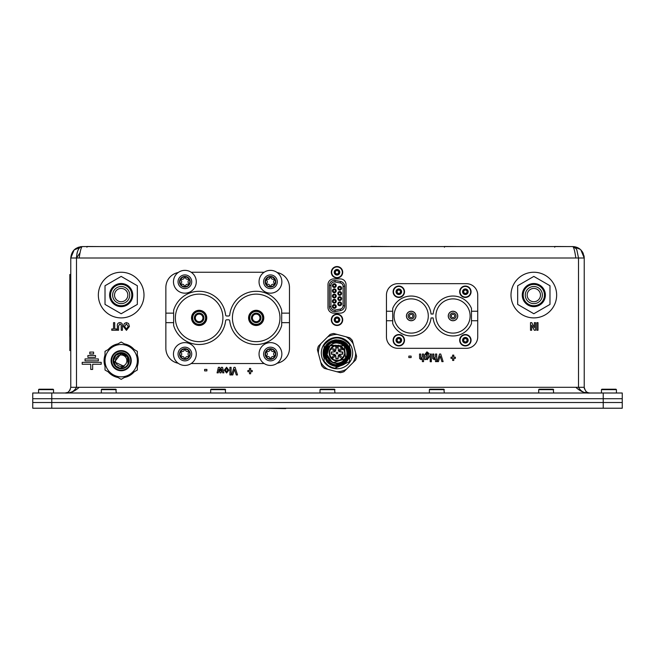 <?xml version="1.0" encoding="UTF-8"?>
<svg xmlns="http://www.w3.org/2000/svg" width="655" height="655" viewBox="0 0 655 655"><rect width="100%" height="100%" fill="white"/><g stroke="black" fill="none" stroke-linecap="round" stroke-linejoin="round"><path stroke-width="0.98" d="M616.42 389.659L615.97 389.209L601.904 389.209L601.454 389.659L616.42 389.659L616.42 393.008M38.579 389.659L39.03 389.209L53.096 389.209L53.546 389.659L38.579 389.659L38.579 393.008M116.295 389.659L101.329 389.659L101.779 389.209L115.845 389.209L116.295 393.008M225.639 389.659L210.673 389.659L211.123 389.209L225.189 389.209L225.639 393.008M334.983 389.659L320.017 389.659L320.467 389.209L334.533 389.209L334.983 393.008M444.327 389.659L429.361 389.659L429.811 389.209L443.877 389.209L444.327 393.008M553.672 389.659L538.705 389.659L539.155 389.209L553.221 389.209L553.672 393.008M86.943 247.205L86.943 246.493L100.256 246.583M80.106 252.683L76.488 257.996L76.488 387.31C74.023 391.649 70.216 393.549 65.074 393.008C67.637 393.557 69.536 391.657 70.781 387.31L70.781 257.996L74.13 249.923L70.781 257.996L79.173 257.996C80.18 251.07 81.187 247.262 82.194 246.583C75.268 247.254 71.469 251.053 70.781 257.996M37.04 398.715L32.75 398.715L32.75 393.008L51.77 393.008L51.77 398.715L37.04 398.715M67.58 392.435L65.074 393.008M68.325 391.993L70.216 389.774L68.39 391.952M78.232 247.295L82.194 246.583L572.806 246.583C573.813 247.254 574.82 251.053 575.827 257.996L578.512 257.996L576.842 249.923L575.974 248.507L572.806 246.583L580.166 249.277M533.825 317.896A22.819 22.819 0 0 0 553.59 283.664A22.819 22.819 0 0 0 514.06 283.664A22.819 22.819 0 0 0 533.825 317.896M121.175 317.896A22.819 22.819 0 0 0 140.94 283.664A22.819 22.819 0 0 0 101.41 283.664A22.819 22.819 0 0 0 121.175 317.896M121.175 352.955A7.729 7.729 0 0 1 127.864 364.548A7.729 7.729 0 0 1 114.486 364.548A7.729 7.729 0 0 1 121.175 352.955M333.682 313.139A5.707 5.707 0 0 1 327.975 307.441L327.975 284.622A5.707 5.707 0 0 1 333.682 278.915L340.338 278.915A5.707 5.707 0 0 1 346.045 284.622L346.045 307.441A5.707 5.707 0 0 1 340.338 313.139L333.682 313.139M349.844 347.789L349.844 358.367M603.23 393.008L622.25 393.008L622.25 398.715L32.75 398.715L32.75 402.522L51.77 402.522L32.75 402.522L32.75 408.221L51.77 408.221L51.77 398.715L603.23 398.715L603.23 393.008L51.77 393.008M67.768 393.008C71.567 392.673 75.374 390.773 79.173 387.31L70.781 387.31M581.116 250.177L584.219 257.996L584.219 387.31C585.455 391.649 587.355 393.549 589.926 393.008C584.8 393.557 580.993 391.657 578.512 387.31L575.827 387.31C579.626 390.773 583.433 392.673 587.232 393.008M574.828 246.763L572.806 246.583C579.454 246.976 583.253 250.775 584.219 257.996L584.154 256.825M584.154 256.776L583.998 255.769M583.245 253.387L582.107 251.389M579.716 248.916L578.93 248.368M576.949 247.361L574.967 246.796M584.497 389.062L584.293 388.251M585.84 391.289L586.602 391.944M586.626 391.96L588.223 392.754M76.946 253.493L77.478 251.569M80.049 247.418L81.179 246.763M70.118 392.427L71.69 391.952M72.156 391.78L73.262 391.281M82.194 246.583L80.254 246.755L82.194 246.583L74.121 249.932L75.857 248.507L82.194 246.583C78.87 246.976 76.971 250.775 76.488 257.996M584.219 387.31L578.512 387.31L578.512 257.996L584.219 257.996L580.87 249.923M579.143 248.507L572.806 246.583L574.746 246.755M585.087 392.476L586.561 392.754M586.618 392.763L589.926 393.008L588.01 392.681M554.744 247.205L554.744 246.493L568.057 246.583M444.45 247.205L444.45 246.493L457.763 246.583M92.65 369.445L92.65 364.245L101.206 364.245L101.206 362.346L82.194 362.346L82.194 364.245L90.75 364.245L90.75 369.445L92.65 369.445M98.356 360.823L98.356 358.924L85.044 358.924L85.044 360.823L98.356 360.823M95.507 357.401L95.507 355.501L87.893 355.501L87.893 357.401L95.507 357.401M93.599 353.978L93.599 352.079L89.8 352.079L89.8 353.978L93.599 353.978M536.83 322.653L538.009 322.653L538.009 330.259L536.83 330.259L536.83 322.653M534.357 322.653L535.544 322.653L535.544 330.259L534.308 330.259L531.688 325.175L531.688 330.259L530.501 330.259L530.501 322.653L531.786 322.653L534.357 327.615L534.357 322.653M128.544 323.488L129.436 326.411L126.423 330.357L123.41 326.452L124.303 323.496L126.415 322.555L128.544 323.488M128.249 326.46L126.415 323.84L124.597 326.485L126.415 329.072L128.249 326.46M122.419 326.215L122.419 330.259L121.241 330.259L121.183 324.888L119.857 323.84L118.571 326.051L118.571 330.259L117.384 330.259L117.384 326.28C117.049 324.11 117.859 322.866 119.832 322.555C121.863 322.792 122.722 324.012 122.419 326.215M113.536 322.653L114.715 322.653L114.715 328.974L116.492 328.974L116.492 330.259L111.751 330.259L111.751 328.974L113.536 328.974L113.536 322.653M452.605 355.116L453.792 355.116L453.792 357.188L455.372 357.188L455.372 358.375L453.792 358.375L453.792 360.447L452.605 360.447L452.605 358.375L451.025 358.375L451.025 357.188L452.605 357.188L452.605 355.116M439.57 354.027L440.717 354.027L443.124 361.634L441.888 361.634L440.111 356.001L438.432 361.634L437.196 361.634L439.57 354.027M436.705 361.634L435.518 361.634L435.518 358.834L434.159 359.66L432.767 358.563L432.652 354.027L433.839 354.027L433.962 358.228L434.568 358.572L435.518 356.803L435.518 354.027L436.705 354.027L436.705 361.634M430.179 360.348L431.367 360.348L431.367 361.732L430.179 361.732L430.179 360.348M430.179 354.027L431.367 354.027L431.367 359.562L430.179 359.562L430.179 354.027M429.099 353.553L426.315 353.07L425.93 354.928L427.306 354.027L428.591 354.707L429.197 356.811L427.306 359.66L425.93 358.784L425.93 359.562L424.751 359.562L424.751 354.642L426.945 351.858L429.099 353.553M426.986 358.572L428.01 356.918L427.011 355.215L425.93 356.877L426.986 358.572M423.564 361.634L422.377 361.634L422.377 358.834L421.026 359.66L419.626 358.563L419.511 354.027L420.698 354.027L420.821 358.228L421.427 358.572L422.377 356.803L422.377 354.027L423.564 354.027L423.564 361.634M249.465 368.429L250.652 368.429L250.652 370.501L252.232 370.501L252.232 371.688L250.652 371.688L250.652 373.759L249.465 373.759L249.465 371.688L247.885 371.688L247.885 370.501L249.465 370.501L249.465 368.429M233.958 367.34L235.104 367.34L237.511 374.947L236.275 374.947L234.498 369.314L232.82 374.947L231.583 374.947L233.958 367.34M229.905 367.34L231.092 367.34L231.092 374.947L229.905 374.947L229.905 367.34M226.589 367.242L228.914 370.181L226.597 372.973L224.272 370.132L226.589 367.242M227.727 370.108L226.581 368.429L225.459 370.116L226.597 371.786L227.727 370.108M221.292 367.34L222.52 367.34L223.879 372.867L222.659 372.867L221.848 369.248L221.013 372.867L219.941 372.867L219.089 369.248L218.279 372.867L217.059 372.867L218.418 367.34L219.638 367.34L220.473 370.894L221.292 367.34M204.614 369.412L206.89 369.412L206.89 370.894L204.614 370.894L204.614 369.412M408.843 356.099L411.119 356.099L411.119 357.581L408.843 357.581L408.843 356.099M121.175 353.078A7.606 7.606 0 0 1 128.061 363.918A7.606 7.606 0 0 1 113.593 360.053A7.606 7.606 0 0 1 121.175 353.078L126.554 355.305L128.781 360.684L128.061 363.918L128.781 360.684L126.554 355.305L121.175 353.078L126.554 355.305L128.781 360.684L128.061 363.918L128.781 360.684L126.554 355.305L121.175 353.078L126.554 355.305L128.781 360.684L128.061 363.918L128.781 360.684L126.554 355.305L121.175 353.078L126.554 355.305L128.781 360.684L128.061 363.918L127.479 356.811L121.175 353.503L114.486 361.969L124.147 366.374L119.914 368.184L115.796 366.063L113.569 360.684L115.796 355.305L121.175 353.078L115.796 355.305L113.569 360.684L115.796 366.063L119.914 368.184L115.796 366.063L119.914 368.184L115.796 366.063L113.569 360.684L115.796 355.305L121.175 353.078L115.796 355.305L113.569 360.684L115.796 366.063L119.914 368.184L115.796 366.063L113.569 360.684L115.796 355.305L121.175 353.078L115.796 355.305L113.569 360.684L115.796 366.063L119.914 368.184L115.796 366.063L113.569 360.684L115.796 355.305L121.175 353.078L115.796 355.305L113.569 360.684L115.796 366.063L119.914 368.184L115.796 366.063L113.569 360.684L115.796 355.305L121.175 353.078L115.796 355.305L113.569 360.684L115.796 366.063L119.914 368.184L115.796 366.063L113.569 360.684L115.796 355.305L121.175 353.078M121.175 354.977A5.707 5.707 0 0 0 116.238 363.533A5.707 5.707 0 0 0 126.112 363.533A5.707 5.707 0 0 0 121.175 354.977M367.553 246.583L370.976 246.583M370.976 246.395L392.271 246.583M268.272 246.583L339.544 246.583M603.23 408.221L622.25 408.221L622.25 402.522L51.77 402.522L603.23 402.522L603.23 398.715L622.25 398.715L622.25 402.522L603.23 402.522L603.23 408.221L51.77 408.221M289.158 408.221L285.736 408.221M285.736 408.605L264.44 408.221M388.44 408.221L317.167 408.221M386.45 311.24L386.45 336.916A11.413 11.413 0 0 0 397.863 348.321L466.319 348.321A11.413 11.413 0 0 0 477.724 336.916L477.724 295.077A11.413 11.413 0 0 0 466.319 283.664L397.863 283.664A11.413 11.413 0 0 0 386.45 295.077L386.45 311.24L392.713 311.24M433.037 317.896L431.039 317.986A19.969 19.969 0 0 1 392.713 323.603L392.713 308.39A19.969 19.969 0 0 1 431.039 314.007L433.135 314.007A19.969 19.969 0 0 1 471.469 308.39L471.469 323.603A19.969 19.969 0 0 1 433.135 317.986L433.037 317.896M428.288 315.997A17.112 17.112 0 0 0 402.612 301.177A17.112 17.112 0 0 0 402.612 330.816A17.112 17.112 0 0 0 428.288 315.997M470.118 315.997A17.112 17.112 0 0 1 444.45 330.816A17.112 17.112 0 0 1 444.45 301.177A17.112 17.112 0 0 1 470.118 315.997M415.925 315.997A4.757 4.757 0 0 1 408.794 320.115A4.757 4.757 0 0 1 408.794 311.878A4.757 4.757 0 0 1 415.925 315.997M415.827 315.997A4.659 4.659 0 0 0 411.168 311.338A4.659 4.659 0 0 0 406.509 315.997A4.659 4.659 0 0 0 411.168 320.655A4.659 4.659 0 0 0 415.827 315.997M457.763 315.997A4.757 4.757 0 0 1 450.632 320.115A4.757 4.757 0 0 1 450.632 311.878A4.757 4.757 0 0 1 457.763 315.997M457.665 315.997A4.659 4.659 0 0 0 453.006 311.338A4.659 4.659 0 0 0 448.348 315.997A4.659 4.659 0 0 0 453.006 320.655A4.659 4.659 0 0 0 457.665 315.997M409.457 315.997A1.711 1.711 0 0 0 412.028 317.478A1.711 1.711 0 0 0 412.028 314.515A1.711 1.711 0 0 0 409.457 315.997M451.295 315.997A1.711 1.711 0 0 0 453.866 317.478A1.711 1.711 0 0 0 453.866 314.515A1.711 1.711 0 0 0 451.295 315.997M277.163 363.255A15.212 15.212 0 0 0 289.469 348.321L289.469 287.471A15.212 15.212 0 0 0 277.163 272.537M178.168 363.255A15.212 15.212 0 0 1 165.862 348.321L165.862 313.139L173.632 313.139M206.751 317.896A7.606 7.606 0 0 1 195.337 324.487A7.606 7.606 0 0 1 195.337 311.313A7.606 7.606 0 0 1 206.751 317.896M263.793 317.896A7.606 7.606 0 0 1 252.388 324.487A7.606 7.606 0 0 1 252.388 311.313A7.606 7.606 0 0 1 263.793 317.896M264.145 272.259L191.186 272.259M178.168 272.537A15.212 15.212 0 0 0 165.862 287.471L165.862 313.139M191.186 363.533L264.145 363.533M228.62 319.796L226.712 319.796A1.114 1.114 0 0 0 225.607 320.794A26.626 26.626 0 0 1 173.632 325.502L173.632 310.29A26.626 26.626 0 0 1 225.607 314.998A1.114 1.114 0 0 0 226.712 315.997L228.62 315.997A1.114 1.114 0 0 0 229.725 314.998A26.626 26.626 0 0 1 281.699 310.29L281.699 325.502A26.626 26.626 0 0 1 229.725 320.794A1.114 1.114 0 0 0 228.62 319.796M222.913 317.896A23.768 23.768 0 0 0 187.256 297.313A23.768 23.768 0 0 0 187.256 338.479A23.768 23.768 0 0 0 222.913 317.896M279.963 317.896A23.768 23.768 0 0 1 244.307 338.479A23.768 23.768 0 0 1 244.307 297.313A23.768 23.768 0 0 1 279.963 317.896M248.777 317.896A7.418 7.418 0 0 1 256.187 310.478A7.418 7.418 0 0 1 263.605 317.896A7.418 7.418 0 0 1 256.187 325.314A7.418 7.418 0 0 1 248.777 317.896M252.388 317.896A3.807 3.807 0 0 0 258.095 321.187A3.807 3.807 0 0 0 258.095 314.605A3.807 3.807 0 0 0 252.388 317.896A3.807 3.807 0 0 0 258.095 321.187A3.807 3.807 0 0 0 258.095 314.605A3.807 3.807 0 0 0 252.388 317.896M191.727 317.896A7.418 7.418 0 0 1 199.145 310.478A7.418 7.418 0 0 1 206.554 317.896A7.418 7.418 0 0 1 199.145 325.314A7.418 7.418 0 0 1 191.727 317.896M195.337 317.896A3.807 3.807 0 0 0 201.044 321.187A3.807 3.807 0 0 0 201.044 314.605A3.807 3.807 0 0 0 195.337 317.896A3.807 3.807 0 0 0 201.044 321.187A3.807 3.807 0 0 0 201.044 314.605A3.807 3.807 0 0 0 195.337 317.896M334.942 310.044L335.204 311.543A4.945 4.945 0 0 1 329.399 306.679L329.399 285.375A4.945 4.945 0 0 1 335.204 280.512L340.526 281.445A4.945 4.945 0 0 1 344.612 286.317L344.612 305.738A4.945 4.945 0 0 1 340.526 310.609L335.204 311.543A4.945 4.945 0 0 1 329.399 306.679L330.922 306.679A3.422 3.422 0 0 0 334.942 310.044L340.264 309.111A3.422 3.422 0 0 0 343.097 305.738L343.097 286.317A3.422 3.422 0 0 0 340.264 282.944L334.942 282.01A3.422 3.422 0 0 0 330.922 285.375L330.922 306.679M334.304 303.142A1.899 1.899 0 0 1 332.658 300.285A1.899 1.899 0 0 1 335.958 300.285A1.899 1.899 0 0 1 334.304 303.142M334.304 297.927A1.899 1.899 0 0 1 332.658 295.077A1.899 1.899 0 0 1 335.958 295.077A1.899 1.899 0 0 1 334.304 297.927M334.304 292.719A1.899 1.899 0 0 1 332.658 289.87A1.899 1.899 0 0 1 335.958 289.87A1.899 1.899 0 0 1 334.304 292.719M339.708 295.323A1.899 1.899 0 0 1 338.062 292.474A1.899 1.899 0 0 1 341.353 292.474A1.899 1.899 0 0 1 339.708 295.323M339.708 300.539A1.899 1.899 0 0 1 338.062 297.681A1.899 1.899 0 0 1 341.353 297.681A1.899 1.899 0 0 1 339.708 300.539M339.708 305.746A1.899 1.899 0 0 1 338.062 302.897A1.899 1.899 0 0 1 341.353 302.897A1.899 1.899 0 0 1 339.708 305.746M339.708 290.116A1.899 1.899 0 0 1 338.062 287.258A1.899 1.899 0 0 1 341.353 287.258A1.899 1.899 0 0 1 339.708 290.116M334.304 308.349A1.899 1.899 0 0 1 332.658 305.5A1.899 1.899 0 0 1 335.958 305.5A1.899 1.899 0 0 1 334.304 308.349M334.304 287.512A1.899 1.899 0 0 1 332.658 284.655A1.899 1.899 0 0 1 335.958 284.655A1.899 1.899 0 0 1 334.304 287.512M339.708 304.984A1.138 1.138 0 0 0 340.698 303.273A1.138 1.138 0 0 0 338.717 303.273A1.138 1.138 0 0 0 339.708 304.984L340.567 304.6M339.708 289.354A1.138 1.138 0 0 0 340.698 287.643A1.138 1.138 0 0 0 338.717 287.643A1.138 1.138 0 0 0 339.708 289.354L340.567 288.97M334.304 307.588A1.138 1.138 0 0 0 335.294 305.877A1.138 1.138 0 0 0 333.321 305.877A1.138 1.138 0 0 0 334.304 307.588M334.304 286.751A1.138 1.138 0 0 0 335.294 285.04A1.138 1.138 0 0 0 333.321 285.04A1.138 1.138 0 0 0 334.304 286.751M340.567 303.093L339.814 302.708M340.567 287.463L339.814 287.078M334.304 291.958A1.138 1.138 0 0 0 335.294 290.247A1.138 1.138 0 0 0 333.321 290.247A1.138 1.138 0 0 0 334.304 291.958M339.708 299.777A1.138 1.138 0 0 0 340.698 298.066A1.138 1.138 0 0 0 338.717 298.066A1.138 1.138 0 0 0 339.708 299.777M339.708 294.562A1.138 1.138 0 0 0 340.698 292.851A1.138 1.138 0 0 0 338.717 292.851A1.138 1.138 0 0 0 339.708 294.562M334.304 302.381A1.138 1.138 0 0 0 335.294 300.67A1.138 1.138 0 0 0 333.321 300.67A1.138 1.138 0 0 0 334.304 302.381M334.304 297.165A1.138 1.138 0 0 0 335.294 295.454A1.138 1.138 0 0 0 333.321 295.454A1.138 1.138 0 0 0 334.304 297.165M463.601 335.221A5.322 5.322 0 0 0 461.906 344.284A5.322 5.322 0 0 0 470.601 341.222A5.322 5.322 0 0 0 463.601 335.221M464.436 337.603A2.792 2.792 0 0 0 462.733 341.165A2.792 2.792 0 0 0 466.294 342.876A2.792 2.792 0 0 0 467.998 339.315A2.792 2.792 0 0 0 464.436 337.603M464.567 337.964A2.415 2.415 0 0 0 463.707 338.488L463.38 338.872A2.415 2.415 0 0 0 463.019 340.805L463.183 341.28A2.415 2.415 0 0 0 464.682 342.557L465.173 342.647A2.415 2.415 0 0 0 467.023 341.992L467.351 341.615A2.415 2.415 0 0 0 467.719 339.683L467.547 339.208A2.415 2.415 0 0 0 466.057 337.923L465.558 337.833A2.415 2.415 0 0 0 464.567 337.964M463.019 340.805L463.019 340.796A1.081 1.081 0 0 0 463.396 338.881L463.29 338.717M463.707 338.488L463.707 338.488A1.081 1.081 0 0 0 465.558 337.841L465.558 337.833M466.057 337.923L466.049 337.947A1.081 1.081 0 0 0 467.547 339.208L467.547 339.208M467.858 339.568L467.703 339.683A1.081 1.081 0 0 0 467.351 341.607L467.351 341.615M464.682 342.557L464.682 342.549A1.081 1.081 0 0 0 463.2 341.271L463.011 341.28M467.187 342.057L467.023 341.992A1.081 1.081 0 0 0 465.173 342.63L465.083 342.802M459.663 340.24A5.707 5.707 0 0 0 468.219 345.185A5.707 5.707 0 0 0 468.219 335.303A5.707 5.707 0 0 0 459.663 340.24M397.045 335.221A5.322 5.322 0 0 0 395.35 344.284A5.322 5.322 0 0 0 404.045 341.222A5.322 5.322 0 0 0 397.045 335.221M397.88 337.603A2.792 2.792 0 0 0 396.177 341.165A2.792 2.792 0 0 0 399.738 342.876A2.792 2.792 0 0 0 401.441 339.315A2.792 2.792 0 0 0 397.88 337.603M398.011 337.964A2.415 2.415 0 0 0 397.151 338.488L396.824 338.872A2.415 2.415 0 0 0 396.463 340.805L396.627 341.28A2.415 2.415 0 0 0 398.125 342.557L398.617 342.647A2.415 2.415 0 0 0 400.467 341.992L400.794 341.615A2.415 2.415 0 0 0 401.163 339.683L400.991 339.208A2.415 2.415 0 0 0 399.501 337.923L399.001 337.833A2.415 2.415 0 0 0 398.011 337.964M400.631 342.057L400.467 341.992A1.081 1.081 0 0 0 398.617 342.63L398.125 342.549A1.081 1.081 0 0 0 396.643 341.271L396.463 340.796A1.081 1.081 0 0 0 396.84 338.881L396.733 338.717M396.987 338.422L397.151 338.488A1.081 1.081 0 0 0 399.001 337.841L399.091 337.677M399.501 337.923L399.493 337.947A1.081 1.081 0 0 0 400.991 339.208L400.991 339.208M401.302 339.568L401.138 339.683A1.081 1.081 0 0 0 400.794 341.607L400.794 341.615M393.106 340.24A5.707 5.707 0 0 0 401.662 345.185A5.707 5.707 0 0 0 401.662 335.303A5.707 5.707 0 0 0 393.106 340.24M463.601 286.726A5.322 5.322 0 0 0 461.906 295.79A5.322 5.322 0 0 0 470.601 292.728A5.322 5.322 0 0 0 463.601 286.726M464.436 289.117A2.792 2.792 0 0 0 462.733 292.679A2.792 2.792 0 0 0 466.294 294.382A2.792 2.792 0 0 0 467.998 290.82A2.792 2.792 0 0 0 464.436 289.117M464.567 289.469A2.415 2.415 0 0 0 463.707 289.993L463.38 290.378A2.415 2.415 0 0 0 463.019 292.31L463.183 292.785A2.415 2.415 0 0 0 464.682 294.062L465.173 294.16A2.415 2.415 0 0 0 467.023 293.505L467.351 293.121A2.415 2.415 0 0 0 467.719 291.188L467.547 290.714A2.415 2.415 0 0 0 466.057 289.436L465.558 289.346A2.415 2.415 0 0 0 464.567 289.469M463.019 292.31L463.019 292.31A1.081 1.081 0 0 0 463.396 290.386L463.38 290.378M463.707 289.993L463.707 290.001A1.081 1.081 0 0 0 465.558 289.346L465.558 289.346M466.033 289.264L466.049 289.453A1.081 1.081 0 0 0 467.547 290.714L467.547 290.714M467.858 291.082L467.703 291.197A1.081 1.081 0 0 0 467.351 293.121L467.023 293.497A1.081 1.081 0 0 0 465.173 294.136L465.173 294.16M464.682 294.062L464.682 294.062A1.081 1.081 0 0 0 463.2 292.777L463.011 292.785M397.045 286.726A5.322 5.322 0 0 0 395.35 295.79A5.322 5.322 0 0 0 404.045 292.728A5.322 5.322 0 0 0 397.045 286.726M397.88 289.117A2.792 2.792 0 0 0 396.177 292.679A2.792 2.792 0 0 0 399.738 294.382A2.792 2.792 0 0 0 401.441 290.82A2.792 2.792 0 0 0 397.88 289.117M398.011 289.469A2.415 2.415 0 0 0 397.151 289.993L396.824 290.378A2.415 2.415 0 0 0 396.463 292.31L396.627 292.785A2.415 2.415 0 0 0 398.125 294.062L398.617 294.16A2.415 2.415 0 0 0 400.467 293.505L400.794 293.121A2.415 2.415 0 0 0 401.163 291.188L400.991 290.714A2.415 2.415 0 0 0 399.501 289.436L399.001 289.346A2.415 2.415 0 0 0 398.011 289.469M396.463 292.31L396.463 292.31A1.081 1.081 0 0 0 396.84 290.386L396.733 290.222M396.987 289.928L397.151 290.001A1.081 1.081 0 0 0 399.001 289.346L399.091 289.191M399.501 289.436L399.493 289.453A1.081 1.081 0 0 0 400.991 290.714L400.991 290.714M401.302 291.082L401.138 291.197A1.081 1.081 0 0 0 400.794 293.121L400.794 293.121M396.455 292.785L396.627 292.785A1.081 1.081 0 0 1 398.125 294.062L398.617 294.136A1.081 1.081 0 0 1 400.467 293.497L400.631 293.571M459.663 291.753A5.707 5.707 0 0 0 468.219 296.69A5.707 5.707 0 0 0 468.219 286.808A5.707 5.707 0 0 0 459.663 291.753M393.106 291.753A5.707 5.707 0 0 0 401.662 296.69A5.707 5.707 0 0 0 401.662 286.808A5.707 5.707 0 0 0 393.106 291.753M265.774 356.5A0.508 0.508 0 0 1 266.045 355.993A2.17 2.17 0 0 0 266.045 352.062A0.508 0.508 0 0 1 265.946 351.997A4.945 4.945 0 0 0 265.946 356.058L265.84 356.688A5.322 5.322 0 0 0 275.059 356.688A5.322 5.322 0 0 0 270.45 348.706A5.322 5.322 0 0 0 265.84 356.688L266.438 356.918A4.945 4.945 0 0 0 269.958 358.948L270.949 358.948A4.945 4.945 0 0 0 274.461 356.918A0.508 0.508 0 0 1 274.355 356.86A2.17 2.17 0 0 0 270.949 358.793A0.508 0.508 0 0 1 270.793 359.218M259.044 354.027A11.413 11.413 0 0 0 276.156 363.91A11.413 11.413 0 0 0 276.156 344.145A11.413 11.413 0 0 0 259.044 354.027M275.116 351.735A0.508 0.508 0 0 1 274.854 352.062A2.17 2.17 0 0 0 274.83 355.976A0.508 0.508 0 0 1 274.961 356.058A4.945 4.945 0 0 0 274.961 351.997L274.461 351.137A4.945 4.945 0 0 0 270.949 349.107A0.508 0.508 0 0 1 270.949 349.262A2.17 2.17 0 0 0 274.355 351.195A0.508 0.508 0 0 1 274.461 351.137M274.773 356.918A0.508 0.508 0 0 1 274.461 356.918L274.961 356.058M270.646 348.738A0.508 0.508 0 0 1 270.949 349.107L269.958 349.107A4.945 4.945 0 0 0 266.438 351.137A0.508 0.508 0 0 1 266.577 351.211A2.17 2.17 0 0 0 269.95 349.23A0.508 0.508 0 0 1 269.958 349.107M265.971 351.219A0.508 0.508 0 0 1 266.438 351.137L265.946 351.997A0.508 0.508 0 0 1 265.783 351.735M270.45 359.349A0.508 0.508 0 0 1 269.95 358.825A2.17 2.17 0 0 0 266.577 356.844A0.508 0.508 0 0 1 266.135 356.918M265.774 284.237A0.508 0.508 0 0 1 266.045 283.73A2.17 2.17 0 0 0 266.045 279.808A0.508 0.508 0 0 1 265.946 279.734A4.945 4.945 0 0 0 265.946 283.795L265.84 284.426A5.322 5.322 0 0 0 275.059 284.426A5.322 5.322 0 0 0 270.45 276.443A5.322 5.322 0 0 0 265.84 284.426L266.438 284.655A4.945 4.945 0 0 0 269.958 286.685L270.949 286.685A4.945 4.945 0 0 0 274.461 284.655A0.508 0.508 0 0 1 274.355 284.598A2.17 2.17 0 0 0 270.949 286.538A0.508 0.508 0 0 1 270.793 286.956M259.044 281.765A11.413 11.413 0 0 0 276.156 291.647A11.413 11.413 0 0 0 276.156 271.882A11.413 11.413 0 0 0 259.044 281.765M275.116 279.472A0.508 0.508 0 0 1 274.854 279.808A2.17 2.17 0 0 0 274.83 283.713A0.508 0.508 0 0 1 274.961 283.795A4.945 4.945 0 0 0 274.961 279.734L274.461 278.883A4.945 4.945 0 0 0 270.949 276.844A0.508 0.508 0 0 1 270.949 277A2.17 2.17 0 0 0 274.355 278.932A0.508 0.508 0 0 1 274.461 278.883M274.773 284.655A0.508 0.508 0 0 1 274.461 284.655L274.961 283.795M270.646 276.484A0.508 0.508 0 0 1 270.949 276.844L269.958 276.844A4.945 4.945 0 0 0 266.438 278.883A0.508 0.508 0 0 1 266.577 278.948A2.17 2.17 0 0 0 269.95 276.975A0.508 0.508 0 0 1 269.958 276.844M265.971 278.956A0.508 0.508 0 0 1 266.438 278.883L265.946 279.734A0.508 0.508 0 0 1 265.783 279.472M269.958 286.685A0.508 0.508 0 0 1 269.95 286.562A2.17 2.17 0 0 0 266.577 284.581A0.508 0.508 0 0 1 266.135 284.663M180.207 356.5A0.508 0.508 0 0 1 180.477 355.993A2.17 2.17 0 0 0 180.477 352.062A0.508 0.508 0 0 1 180.371 351.997A4.945 4.945 0 0 0 180.371 356.058L180.264 356.688A5.322 5.322 0 0 0 189.492 356.688A5.322 5.322 0 0 0 184.882 348.706A5.322 5.322 0 0 0 180.264 356.688L180.862 356.918A4.945 4.945 0 0 0 184.382 358.948L185.373 358.948A4.945 4.945 0 0 0 188.894 356.918A0.508 0.508 0 0 1 188.779 356.86A2.17 2.17 0 0 0 185.381 358.793A0.508 0.508 0 0 1 185.226 359.218M173.469 354.027A11.413 11.413 0 0 0 190.58 363.91A11.413 11.413 0 0 0 190.58 344.145A11.413 11.413 0 0 0 173.469 354.027M189.541 351.735A0.508 0.508 0 0 1 189.279 352.062A2.17 2.17 0 0 0 189.262 355.976A0.508 0.508 0 0 1 189.385 356.058A4.945 4.945 0 0 0 189.385 351.997L188.894 351.137A4.945 4.945 0 0 0 185.373 349.107A0.508 0.508 0 0 1 185.381 349.262A2.17 2.17 0 0 0 188.779 351.195A0.508 0.508 0 0 1 188.894 351.137M189.197 356.918A0.508 0.508 0 0 1 188.894 356.918L189.385 356.058M185.226 348.837A0.508 0.508 0 0 1 185.373 349.107L184.382 349.107A4.945 4.945 0 0 0 180.862 351.137A0.508 0.508 0 0 1 181.001 351.211A2.17 2.17 0 0 0 184.374 349.23A0.508 0.508 0 0 1 184.382 349.107M180.395 351.219A0.508 0.508 0 0 1 180.862 351.137L180.371 351.997A0.508 0.508 0 0 1 180.215 351.735M184.382 358.948A0.508 0.508 0 0 1 184.374 358.825A2.17 2.17 0 0 0 181.001 356.844A0.508 0.508 0 0 1 180.559 356.918M180.207 284.237A0.508 0.508 0 0 1 180.477 283.73A2.17 2.17 0 0 0 180.477 279.808A0.508 0.508 0 0 1 180.371 279.734A4.945 4.945 0 0 0 180.371 283.795L180.264 284.426A5.322 5.322 0 0 0 189.492 284.426A5.322 5.322 0 0 0 184.882 276.443A5.322 5.322 0 0 0 180.264 284.426L180.862 284.655A4.945 4.945 0 0 0 184.382 286.685L185.373 286.685A4.945 4.945 0 0 0 188.894 284.655A0.508 0.508 0 0 1 188.779 284.598A2.17 2.17 0 0 0 185.381 286.538A0.508 0.508 0 0 1 185.226 286.956M173.469 281.765A11.413 11.413 0 0 0 190.58 291.647A11.413 11.413 0 0 0 190.58 271.882A11.413 11.413 0 0 0 173.469 281.765M189.541 279.472A0.508 0.508 0 0 1 189.279 279.808A2.17 2.17 0 0 0 189.262 283.713A0.508 0.508 0 0 1 189.385 283.795A4.945 4.945 0 0 0 189.385 279.734L188.894 278.883A4.945 4.945 0 0 0 185.373 276.844A0.508 0.508 0 0 1 185.381 277A2.17 2.17 0 0 0 188.779 278.932A0.508 0.508 0 0 1 188.894 278.883M189.197 284.655A0.508 0.508 0 0 1 188.894 284.655L189.385 283.795M185.07 276.484A0.508 0.508 0 0 1 185.373 276.844L184.382 276.844A4.945 4.945 0 0 0 180.862 278.883A0.508 0.508 0 0 1 181.001 278.948A2.17 2.17 0 0 0 184.374 276.975A0.508 0.508 0 0 1 184.382 276.844M180.395 278.956A0.508 0.508 0 0 1 180.862 278.883L180.371 279.734A0.508 0.508 0 0 1 180.215 279.472M184.382 286.685A0.508 0.508 0 0 1 184.374 286.562A2.17 2.17 0 0 0 181.001 284.581A0.508 0.508 0 0 1 180.559 284.663M334.476 315.112A5.322 5.322 0 0 0 334.214 324.331A5.322 5.322 0 0 0 342.328 319.951A5.322 5.322 0 0 0 334.476 315.112M335.679 317.339A2.792 2.792 0 0 0 334.549 321.13A2.792 2.792 0 0 0 338.332 322.252A2.792 2.792 0 0 0 339.462 318.469A2.792 2.792 0 0 0 335.679 317.339M335.859 317.675A2.415 2.415 0 0 0 335.098 318.322L334.828 318.756A2.415 2.415 0 0 0 334.779 320.721L335.016 321.163A2.415 2.415 0 0 0 336.686 322.194L337.194 322.203A2.415 2.415 0 0 0 338.922 321.269L339.184 320.844A2.415 2.415 0 0 0 339.241 318.879L339.003 318.436A2.415 2.415 0 0 0 337.325 317.405L336.826 317.388A2.415 2.415 0 0 0 335.859 317.675M334.779 320.721L334.779 320.721A1.081 1.081 0 0 0 334.844 318.764L334.721 318.617M335.098 318.322L335.098 318.33A1.081 1.081 0 0 0 336.826 317.397L336.826 317.388M337.325 317.405L337.325 317.421A1.081 1.081 0 0 0 338.995 318.436L339.003 318.436M339.364 318.748L339.224 318.887A1.081 1.081 0 0 0 339.184 320.844L339.184 320.844M334.844 321.196L335.016 321.163A1.081 1.081 0 0 1 336.686 322.186L337.194 322.186A1.081 1.081 0 0 1 338.922 321.269L339.094 321.31M331.307 319.796A5.707 5.707 0 0 0 339.863 324.741A5.707 5.707 0 0 0 339.863 314.858A5.707 5.707 0 0 0 331.307 319.796M331.307 272.259A5.707 5.707 0 0 0 339.863 277.196A5.707 5.707 0 0 0 339.863 267.314A5.707 5.707 0 0 0 331.307 272.259M334.476 267.576A5.322 5.322 0 0 0 334.214 276.795A5.322 5.322 0 0 0 342.328 272.406A5.322 5.322 0 0 0 334.476 267.576M335.679 269.803A2.792 2.792 0 0 0 334.549 273.585A2.792 2.792 0 0 0 338.332 274.715A2.792 2.792 0 0 0 339.462 270.933A2.792 2.792 0 0 0 335.679 269.803M335.859 270.13A2.415 2.415 0 0 0 335.098 270.785L334.828 271.211A2.415 2.415 0 0 0 334.779 273.176L335.016 273.618A2.415 2.415 0 0 0 336.686 274.65L337.194 274.666A2.415 2.415 0 0 0 338.922 273.733L339.184 273.299A2.415 2.415 0 0 0 339.241 271.334L339.003 270.892A2.415 2.415 0 0 0 337.325 269.868L336.826 269.852A2.415 2.415 0 0 0 335.859 270.13M334.779 273.176L334.779 273.176A1.081 1.081 0 0 0 334.844 271.219L334.721 271.08M335.098 270.785L335.098 270.785A1.081 1.081 0 0 0 336.826 269.852L336.826 269.852M337.325 269.868L337.325 269.885A1.081 1.081 0 0 0 338.995 270.9L339.003 270.892M339.364 271.211L339.224 271.342A1.081 1.081 0 0 0 339.184 273.299L339.184 273.299M334.844 273.651L335.016 273.618A1.081 1.081 0 0 1 336.686 274.65L337.194 274.666A1.081 1.081 0 0 1 338.922 273.733L339.094 273.774M137.337 355.059A17.112 17.112 0 0 1 137.337 366.309M134.128 371.868A17.112 17.112 0 0 1 124.384 377.493M117.966 377.493A17.112 17.112 0 0 1 108.222 371.868M105.013 366.309A17.112 17.112 0 0 1 105.013 355.059M108.222 349.5A17.112 17.112 0 0 1 117.966 343.875M124.384 343.875A17.112 17.112 0 0 1 134.128 349.5M129.256 360.684A8.081 8.081 0 0 1 117.13 367.684A8.081 8.081 0 0 1 117.13 353.684A8.081 8.081 0 0 1 129.256 360.684M121.175 379.351L137.337 370.018L137.337 351.35L121.175 342.016L105.013 351.35L105.013 370.018L121.175 379.351M105.013 360.684A16.162 16.162 0 0 0 129.256 374.685A16.162 16.162 0 0 0 129.256 346.683A16.162 16.162 0 0 0 105.013 360.684M111.096 360.684A10.079 10.079 0 0 1 126.21 351.956A10.079 10.079 0 0 1 126.21 369.412A10.079 10.079 0 0 1 111.096 360.684M111.669 360.684A9.506 9.506 0 0 0 125.932 368.921A9.506 9.506 0 0 0 125.932 352.447A9.506 9.506 0 0 0 111.669 360.684M335.868 345.128L335.868 346.52L338.152 346.52L338.152 345.128M332.265 358.015L331.725 357.474L331.889 358.4L332.265 358.015M344.112 350.237L344.301 350.188A7.844 7.844 0 0 1 344.833 353.577L344.112 350.237L338.34 345.349L338.34 346.52A1.335 1.335 0 0 1 336.146 347.527L335.786 350.22A1.899 1.899 0 0 1 334.156 351.858L331.209 352.054L331.209 354.101L334.124 354.486L335.597 355.96L335.982 358.875L338.029 358.875L338.414 355.96L339.888 354.486L342.811 354.101L342.811 352.054L339.888 351.669L338.414 350.196L338.07 347.6L338.414 350.196M338.226 350.22A1.899 1.899 0 0 0 339.863 351.858L342.614 352.218L342.614 353.929L339.863 354.298A1.899 1.899 0 0 0 338.226 355.935L337.865 358.686L336.154 358.686L335.786 355.935A1.899 1.899 0 0 0 334.156 354.298L331.397 353.929L331.209 352.054M331.397 352.218L334.156 351.858M332.036 347.969L332.503 348.034L331.16 349.377L332.036 347.969M343.22 348.943L342.401 349.77L342.385 348.092L341.591 348.558L341.591 348.059L342.5 347.92L342.491 349.459L343.22 348.943M342.147 358.694L341.517 358.875L341.116 358.244L341.918 358.703L341.894 358.048L342.647 357.835L342.303 357.196L342.835 357.736L342.147 358.694M332.437 358.187L331.733 358.555L331.627 357.114L332.797 357.835L332.977 358.457L332.437 358.187M339.781 357.024A0.827 0.827 0 0 1 340.158 355.64A0.827 0.827 0 0 1 341.165 356.656A0.827 0.827 0 0 1 339.781 357.024M339.781 350.302A0.827 0.827 0 0 1 340.158 348.918A0.827 0.827 0 0 1 341.165 349.926A0.827 0.827 0 0 1 339.781 350.302M333.059 357.024A0.827 0.827 0 0 1 333.436 355.64A0.827 0.827 0 0 1 334.443 356.656A0.827 0.827 0 0 1 333.059 357.024M333.059 350.302A0.827 0.827 0 0 1 333.436 348.918A0.827 0.827 0 0 1 334.443 349.926A0.827 0.827 0 0 1 333.059 350.302M335.868 346.52L336.146 347.527A1.335 1.335 0 0 1 335.679 346.52L335.679 345.349A7.844 7.844 0 0 0 329.195 353.798A7.844 7.844 0 0 0 337.12 360.921A7.844 7.844 0 0 0 344.833 353.577L344.301 350.188A7.844 7.844 0 0 0 338.34 345.349L338.34 345.349M336.424 353.659A0.827 0.827 0 0 1 336.793 352.275A0.827 0.827 0 0 1 337.808 353.291A0.827 0.827 0 0 1 336.424 353.659M338.529 345.578L338.07 347.6M335.679 345.349L335.483 346.52M336.474 366.923L335.213 368.184C330.423 367.512 326.714 365.146 324.078 361.093L324.078 358.129A13.878 13.878 0 0 1 324.078 348.026L324.078 356.238L326.747 361.552C331.848 366.833 337.652 367.75 344.145 364.311L336.474 366.923M328.155 363.017L328.818 363.566M329.432 364.024L330.341 364.598M337.161 366.391L343.719 364.573M337.448 366.382L343.94 364.442M324.454 355.608L324.454 355.771A12.838 12.838 0 0 0 326.968 361.069L327.263 360.831A12.453 12.453 0 0 1 334.238 340.936A12.453 12.453 0 0 1 349.156 355.845A12.453 12.453 0 0 1 329.252 362.821L328.548 362.076A0.95 0.95 0 0 0 328.008 361.535A0.95 0.95 0 0 1 328.548 362.076L329.015 363.116A12.838 12.838 0 0 1 326.968 361.069L327.525 361.347M324.078 349.917L324.078 345.062L324.078 349.917C326.411 337.358 345.996 336.392 349.557 348.64L349.557 350.384A12.838 12.838 0 0 0 324.454 350.384L324.454 350.695M324.078 348.026L324.078 349.565M349.557 358.154L349.557 359.472M343.728 364.565L337.71 366.366M337.98 366.35L344.317 364.205M335.213 368.184L349.557 361.675L349.557 358.056L336.948 366.579M332.224 367.52L328.884 365.94M327.811 365.195L324.381 361.568M349.557 361.675L349.557 357.515L344.145 364.311M337.522 366.374L343.179 364.868M349.557 350.384L349.557 355.771A12.838 12.838 0 0 1 329.015 363.116A12.838 12.838 0 0 0 349.557 355.771L349.557 357.515M348.689 346.691L347.543 344.939L348.689 346.691M336.326 339.781L334.271 340.051L336.326 339.781M332.175 340.674L330.292 341.582L332.175 340.674M328.523 342.819L327.017 344.276L328.523 342.819M325.731 346.012L324.757 347.879L325.731 346.012M349.557 344.481C340.837 335.581 332.339 335.778 324.078 345.062C332.339 335.778 340.837 335.581 349.557 344.481L349.557 348.64L349.557 344.481M349.557 348.1L349.557 347.142A13.878 13.878 0 0 1 349.557 359.005M324.454 350.384L324.454 355.771A12.838 12.838 0 0 0 326.968 361.069M328.9 361.937A1.335 1.335 0 0 0 328.147 361.183L327.263 360.831M347.371 353.348A10.365 10.365 0 0 0 342.098 344.047L340.215 342.164C345.193 344.276 347.6 348.034 347.437 353.413L348.345 354.33L346.339 346.511L345.079 345.005L339.675 341.984A11.413 11.413 0 0 0 332.552 342.573L332.961 343.539L328.957 346.552L328.139 345.897A11.413 11.413 0 0 0 326.043 356.23L327.983 358.17C330.112 361.642 333.207 363.402 337.284 363.435L338.267 364.417A11.413 11.413 0 0 0 348.345 354.33L347.371 353.348L348.345 354.33L345.079 361.142L348.345 354.33L345.079 361.142L338.267 364.417C343.973 363.402 347.33 360.037 348.345 354.33L347.486 353.471C347.134 359.292 344.014 362.895 338.103 364.262M345.275 344.808A11.692 11.692 0 0 0 328.736 344.808A11.692 11.692 0 0 0 328.736 361.347A11.692 11.692 0 0 0 345.275 361.347A11.692 11.692 0 0 0 345.275 344.808M327.983 358.17L329.342 360.741L338.267 364.417L345.079 361.142L348.345 354.33L345.079 361.142L338.267 364.417L345.079 361.142L348.345 354.33C347.33 360.037 343.973 363.402 338.267 364.417L345.079 361.142L338.267 364.417L340.043 364.074M343.269 343.539L340.158 342.115L342.098 344.047L340.215 342.164M347.314 351.948L347.06 350.564M346.028 347.969L345.25 346.798M333.1 362.673L345.644 358.809L344.334 345.75L343.277 344.825M338.037 364.188L344.031 362.068M339.675 341.984L332.552 342.573L332.805 343.187L340.592 342.54M327.467 357.655L327.533 357.72C325.535 353.675 325.805 349.795 328.343 346.061M346.208 346.331L344.473 344.448M332.92 343.441L328.802 346.43M332.552 342.573L340.158 342.115L332.552 342.573L340.158 342.115L343.073 343.408M326.043 356.23C325.06 352.447 325.764 349 328.139 345.897C325.764 349 325.06 352.447 326.043 356.23M344.505 345.922L330.398 345.095M330.3 345.177L326.706 354.199L332.159 362.24M332.601 362.461L337.284 363.435L338.267 364.417M345.242 345.177L345.652 345.635M328.04 358.269L329.678 360.406L332.724 362.51M344.334 345.75L329.768 345.668M329.604 345.832L326.878 355.256M343.81 360.897L344.546 360.193M346.544 357.139L347.346 352.39M346.839 349.786L346.43 348.755M340.739 363.861L348.345 354.33L347.084 358.432M346.168 346.274L345.783 345.783M346.004 346.061L345.079 345.005M343.425 343.646L342.655 343.163M341.181 342.459L335.974 341.714M345.955 345.996L345.332 345.267M340.821 342.328L341.894 342.77M330.087 334.451L318.379 346.159A19.871 19.871 0 0 0 317.413 349.754L321.703 365.752A19.871 19.871 0 0 0 324.34 368.38L340.33 372.67A19.871 19.871 0 0 0 343.932 371.704L355.632 359.996A19.871 19.871 0 0 0 356.598 356.394L352.316 340.404A19.871 19.871 0 0 0 349.68 337.767L333.69 333.485A19.871 19.871 0 0 0 330.087 334.451M325.912 364.172A15.687 15.687 0 0 0 352.161 357.139A15.687 15.687 0 0 0 332.945 337.923A15.687 15.687 0 0 0 325.912 364.172M346.511 369.125A18.651 18.651 0 0 1 336.801 371.721M355.657 352.873A18.651 18.651 0 0 1 353.053 362.575M346.151 336.826A18.651 18.651 0 0 1 353.258 343.932M327.508 337.03A18.651 18.651 0 0 1 337.21 334.427M318.363 353.282A18.651 18.651 0 0 1 320.958 343.572M327.86 369.33A18.651 18.651 0 0 1 320.753 362.223M69.79 335.982L69.79 336.866M69.758 330.587L69.758 335.982M69.79 325.363L69.79 327.361M69.831 348.673L69.831 276.41M70.781 274.51L69.831 274.51L69.831 350.572L70.781 350.572M549.987 304.411L533.825 313.745L517.663 304.411L517.663 285.744L533.825 276.41L549.987 285.744L549.987 304.411M540.481 295.077A6.656 6.656 0 0 1 530.501 300.841A6.656 6.656 0 0 1 530.501 289.313A6.656 6.656 0 0 1 540.481 295.077M542.381 295.077A8.556 8.556 0 0 1 529.543 302.487A8.556 8.556 0 0 1 529.543 287.668A8.556 8.556 0 0 1 542.381 295.077M545.386 295.077A11.561 11.561 0 0 1 528.045 305.091A11.561 11.561 0 0 1 528.045 285.064A11.561 11.561 0 0 1 545.386 295.077M544.477 295.077A10.652 10.652 0 0 1 528.503 304.297A10.652 10.652 0 0 1 528.503 285.858A10.652 10.652 0 0 1 544.477 295.077M137.337 304.411L121.175 313.745L105.013 304.411L105.013 285.744L121.175 276.41L137.337 285.744L137.337 304.411M127.831 295.077A6.656 6.656 0 0 1 117.851 300.841A6.656 6.656 0 0 1 117.851 289.313A6.656 6.656 0 0 1 127.831 295.077M129.731 295.077A8.556 8.556 0 0 1 116.893 302.487A8.556 8.556 0 0 1 116.893 287.668A8.556 8.556 0 0 1 129.731 295.077M132.736 295.077A11.561 11.561 0 0 1 115.395 305.091A11.561 11.561 0 0 1 115.395 285.064A11.561 11.561 0 0 1 132.736 295.077M131.827 295.077A10.652 10.652 0 0 1 115.853 304.297A10.652 10.652 0 0 1 115.853 285.858A10.652 10.652 0 0 1 131.827 295.077M79.173 257.996L575.827 257.996M575.827 387.31L79.173 387.31M408.163 315.997A3.005 3.005 0 0 1 412.675 313.393A3.005 3.005 0 0 1 412.675 318.6A3.005 3.005 0 0 1 408.163 315.997M450.001 315.997A3.005 3.005 0 0 1 454.513 313.393A3.005 3.005 0 0 1 454.513 318.6A3.005 3.005 0 0 1 450.001 315.997M251.438 317.896A4.757 4.757 0 0 1 258.569 313.778A4.757 4.757 0 0 1 258.569 322.014A4.757 4.757 0 0 1 251.438 317.896M249.727 317.896A6.468 6.468 0 0 0 259.421 323.496A6.468 6.468 0 0 0 259.421 312.296A6.468 6.468 0 0 0 249.727 317.896M192.676 317.896A6.468 6.468 0 0 0 202.37 323.496A6.468 6.468 0 0 0 202.37 312.296A6.468 6.468 0 0 0 192.676 317.896M194.388 317.896A4.757 4.757 0 0 1 201.519 313.778A4.757 4.757 0 0 1 201.519 322.014A4.757 4.757 0 0 1 194.388 317.896M340.264 282.944L340.526 281.445M344.612 286.317L343.097 286.317M344.612 305.738L343.097 305.738M334.942 282.01L335.204 280.512M340.526 310.609L340.264 309.111M330.922 285.375L329.399 285.375M263.605 354.027A6.845 6.845 0 0 0 273.872 359.955A6.845 6.845 0 0 0 273.872 348.1A6.845 6.845 0 0 0 263.605 354.027M263.605 281.765A6.845 6.845 0 0 0 273.872 287.692A6.845 6.845 0 0 0 273.872 275.837A6.845 6.845 0 0 0 263.605 281.765M178.037 354.027A6.845 6.845 0 0 0 188.304 359.955A6.845 6.845 0 0 0 188.304 348.1A6.845 6.845 0 0 0 178.037 354.027M178.037 281.765A6.845 6.845 0 0 0 188.304 287.692A6.845 6.845 0 0 0 188.304 275.837A6.845 6.845 0 0 0 178.037 281.765M335.786 350.22L334.124 351.669M335.941 347.6L335.597 350.196M344.645 353.585C342.491 360.324 338.267 362.076 331.97 358.842C327.918 353.037 329.088 348.616 335.483 345.578M601.454 389.659L601.454 393.008M53.546 389.659L53.546 393.008M101.329 389.659L101.329 393.008M210.673 389.659L210.673 393.008M320.017 389.659L320.017 393.008M429.361 389.659L429.361 393.008M538.705 389.659L538.705 393.008M477.724 311.24L471.469 311.24M477.724 320.745L471.469 320.745M386.45 320.745L392.713 320.745M289.469 313.139L281.699 313.139M289.469 322.653L281.699 322.653M165.862 322.653L173.632 322.653M338.34 345.586L335.679 345.586M336.948 342.999C330.185 342.45 322.841 351.506 329.85 360.168C334.599 364.106 339.347 364.123 344.121 360.217L346.724 355.755C347.649 348.296 344.391 344.047 336.948 342.999"/></g></svg>

